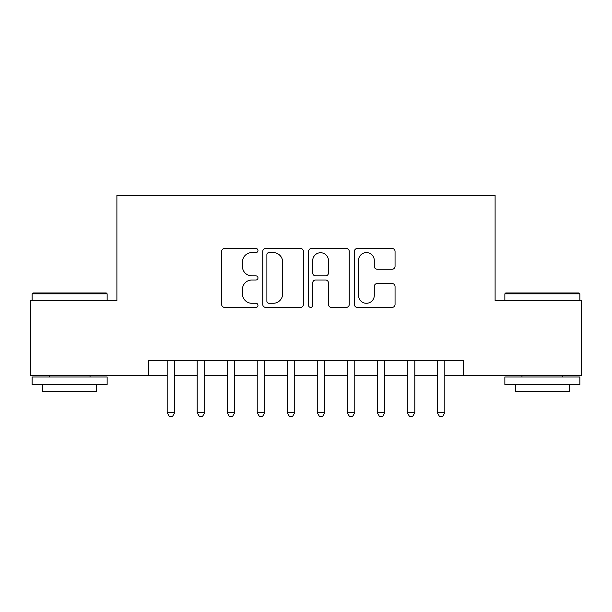 <?xml version="1.0" encoding="UTF-8"?>
<svg xmlns="http://www.w3.org/2000/svg" width="612" height="612" viewBox="0 0 612 612"><rect width="100%" height="100%" fill="white"/><g stroke="black" fill="none" stroke-linecap="round" stroke-linejoin="round"><path stroke-width="0.92" d="M257.973 250.537A2.066 2.066 0 0 0 255.915 248.472L224.612 248.472A2.945 2.945 0 0 0 221.659 251.417L221.659 304.455A2.945 2.945 0 0 0 224.612 307.4L255.915 307.4A2.066 2.066 0 0 0 257.973 305.334A2.066 2.066 0 0 0 255.915 303.277L251.861 303.277A9.425 9.425 0 0 1 242.436 293.844L242.436 289.422A9.425 9.425 0 0 1 251.861 279.998L255.915 279.998A2.066 2.066 0 0 0 257.973 277.932A2.066 2.066 0 0 0 255.915 275.874L251.861 275.874A9.425 9.425 0 0 1 242.436 266.442L242.436 262.028A9.425 9.425 0 0 1 251.861 252.595L255.915 252.595A2.066 2.066 0 0 0 257.973 250.537M392.108 269.242A2.945 2.945 0 0 0 395.054 266.297L395.054 251.417A2.945 2.945 0 0 0 392.108 248.472L357.339 248.472A2.945 2.945 0 0 0 354.394 251.417L354.394 304.455A2.945 2.945 0 0 0 357.339 307.4L392.108 307.4A2.945 2.945 0 0 0 395.054 304.455L395.054 286.477A2.945 2.945 0 0 0 392.108 283.532L377.229 283.532A2.945 2.945 0 0 0 374.284 286.477L374.284 295.389A7.88 7.88 0 0 1 366.397 303.277A7.88 7.88 0 0 1 358.517 295.389L358.517 260.475A7.88 7.88 0 0 1 366.397 252.595A7.88 7.88 0 0 1 374.284 260.475L374.284 266.297A2.945 2.945 0 0 0 377.229 269.242L392.108 269.242M148.418 375.485L30.6 375.485L30.6 300.446L116.9 300.446L116.9 195.389L495.1 195.389L495.1 300.446L581.4 300.446L581.4 375.485L463.582 375.485L463.582 360.483L148.418 360.483L148.418 375.485L167.175 375.485M303.422 251.417A2.945 2.945 0 0 0 300.477 248.472L265.707 248.472A2.945 2.945 0 0 0 262.762 251.417L262.762 304.455A2.945 2.945 0 0 0 265.707 307.4L300.477 307.4A2.945 2.945 0 0 0 303.422 304.455L303.422 251.417M311.523 248.472L346.293 248.472A2.945 2.945 0 0 1 349.238 251.417L349.238 304.455A2.945 2.945 0 0 1 346.293 307.4L331.413 307.4A2.945 2.945 0 0 1 328.468 304.455L328.468 282.943A2.945 2.945 0 0 0 325.523 279.998L315.647 279.998A2.945 2.945 0 0 0 312.701 282.943L312.701 305.334A2.066 2.066 0 0 1 310.644 307.4A2.066 2.066 0 0 1 308.578 305.334L308.578 251.417A2.945 2.945 0 0 1 311.523 248.472M174.68 375.485L197.194 375.485M204.691 375.485L227.205 375.485M234.71 375.485L257.224 375.485M264.728 375.485L287.242 375.485M294.747 375.485L317.253 375.485M324.758 375.485L347.272 375.485M354.776 375.485L377.29 375.485M384.795 375.485L407.309 375.485M414.806 375.485L437.32 375.485M444.825 375.485L463.582 375.485M268.951 252.595A2.066 2.066 0 0 0 266.886 254.661L266.886 301.211A2.066 2.066 0 0 0 268.951 303.277L273.22 303.277A9.425 9.425 0 0 0 282.652 293.844L282.652 262.028A9.425 9.425 0 0 0 273.22 252.595L268.951 252.595M328.468 260.628A7.88 7.88 0 0 0 320.581 252.741A7.88 7.88 0 0 0 312.701 260.628L312.701 272.929A2.945 2.945 0 0 0 315.647 275.874L325.523 275.874A2.945 2.945 0 0 0 328.468 272.929L328.468 260.628M174.68 360.483L174.68 412.71L167.175 412.71L167.175 360.483M174.68 412.71L172.431 416.611L169.425 416.611L167.175 412.71M33.002 292.941L106.243 292.941L107.138 293.844L32.099 293.844L33.002 292.941M69.623 384.489L32.099 384.489L32.099 376.992L107.138 376.992L107.138 384.489L69.623 384.489M96.635 384.489L96.635 391.397L42.603 391.397L42.603 384.489M505.757 292.941L578.998 292.941L579.901 293.844L504.862 293.844L505.757 292.941M542.377 384.489L504.862 384.489L504.862 376.992L579.901 376.992L579.901 384.489L542.377 384.489M569.397 384.489L569.397 391.397L515.365 391.397L515.365 384.489M204.691 360.483L204.691 412.71L197.194 412.71L197.194 360.483M204.691 412.71L202.442 416.611L199.443 416.611L197.194 412.71M234.71 360.483L234.71 412.71L227.205 412.71L227.205 360.483M234.71 412.71L232.461 416.611L229.462 416.611L227.205 412.71M264.728 360.483L264.728 412.71L257.224 412.71L257.224 360.483M264.728 412.71L262.479 416.611L259.473 416.611L257.224 412.71M294.747 360.483L294.747 412.71L287.242 412.71L287.242 360.483M294.747 412.71L292.49 416.611L289.491 416.611L287.242 412.71M324.758 360.483L324.758 412.71L317.253 412.71L317.253 360.483M324.758 412.71L322.509 416.611L319.51 416.611L317.253 412.71M354.776 360.483L354.776 412.71L347.272 412.71L347.272 360.483M354.776 412.71L352.527 416.611L349.521 416.611L347.272 412.71M384.795 360.483L384.795 412.71L377.29 412.71L377.29 360.483M384.795 412.71L382.538 416.611L379.539 416.611L377.29 412.71M414.806 360.483L414.806 412.71L407.309 412.71L407.309 360.483M414.806 412.71L412.557 416.611L409.558 416.611L407.309 412.71M444.825 360.483L444.825 412.71L437.32 412.71L437.32 360.483M444.825 412.71L442.575 416.611L439.569 416.611L437.32 412.71M32.099 300.446L32.099 293.844M49.212 376.992L49.212 375.485M90.033 376.992L90.033 375.485M107.138 300.446L107.138 293.844M504.862 300.446L504.862 293.844M521.967 376.992L521.967 375.485M562.788 376.992L562.788 375.485M579.901 300.446L579.901 293.844"/></g></svg>
